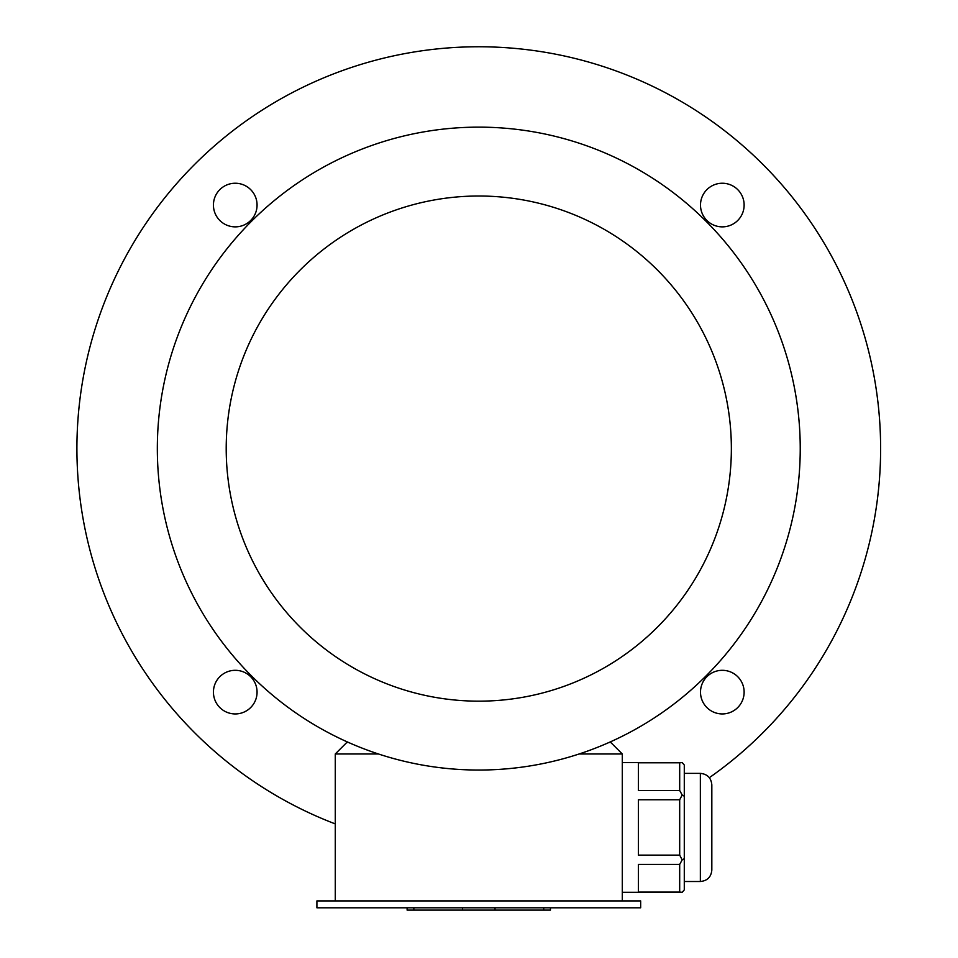 <?xml version="1.0" encoding="UTF-8"?>
<svg xmlns="http://www.w3.org/2000/svg" width="958" height="958" viewBox="0 0 958 958"><rect width="100%" height="100%" fill="white"/><g stroke="black" fill="none" stroke-linecap="round" stroke-linejoin="round"><path stroke-width="1.44" d="M640.663 907.801L316.906 907.801L316.906 900.915L640.663 900.915L640.663 907.801M213.43 205.06A21.818 21.818 0 0 0 235.249 226.866A21.818 21.818 0 0 0 257.067 205.06A21.818 21.818 0 0 0 235.249 183.241A21.818 21.818 0 0 0 213.43 205.06M722.32 183.241A21.818 21.818 0 0 0 700.502 205.06A21.818 21.818 0 0 0 722.32 226.866A21.818 21.818 0 0 0 744.126 205.06A21.818 21.818 0 0 0 722.32 183.241M744.126 692.119A21.818 21.818 0 0 0 722.32 670.313A21.818 21.818 0 0 0 700.502 692.119A21.818 21.818 0 0 0 722.32 713.938A21.818 21.818 0 0 0 744.126 692.119M679.689 762.796L638.363 762.796L638.363 790.482L679.689 790.482L679.689 762.796L682.18 762.58L684.287 765.011L684.287 889.874L682.18 892.305L622.293 892.305M679.689 790.482L682.18 795.008L679.689 799.762L638.363 799.762L638.363 855.123L679.689 855.123L679.689 799.762M684.287 796.23L682.18 795.008M679.689 855.123L682.18 859.877L679.689 864.403L638.363 864.403L638.363 892.09L679.689 892.09L679.689 864.403M684.287 858.655L682.18 859.877M679.689 892.09L682.18 892.305M378.41 753.97L335.276 753.97L335.276 900.915M608.989 742.486L610.809 742.486L622.293 753.97L622.293 900.915M622.293 753.97L579.159 753.97M478.784 770.04A321.445 321.445 0 0 0 757.167 287.867A321.445 321.445 0 0 0 200.402 287.867A321.445 321.445 0 0 0 478.784 770.04M478.784 701.16A252.565 252.565 0 0 0 697.52 322.307A252.565 252.565 0 0 0 260.049 322.307A252.565 252.565 0 0 0 478.784 701.16M335.276 753.97L346.76 742.486L348.58 742.486M711.83 784.853C711.159 777.884 707.327 774.052 700.358 773.369L700.358 881.504C707.327 880.833 711.159 877.001 711.83 870.032L711.83 784.853C711.159 777.884 707.327 774.052 700.358 773.369L684.287 773.369M709.327 777.692A401.809 401.809 0 0 0 527.583 49.744A401.809 401.809 0 0 0 335.276 823.904M235.249 713.938A21.818 21.818 0 0 0 257.067 692.119A21.818 21.818 0 0 0 235.249 670.313A21.818 21.818 0 0 0 213.43 692.119A21.818 21.818 0 0 0 235.249 713.938M550.455 907.801L550.455 910.1L407.114 910.1L407.114 907.801M543.725 910.1L543.725 907.801M495.023 910.1L495.023 907.801M462.546 910.1L462.546 907.801M413.844 910.1L413.844 907.801M682.18 762.58L622.293 762.58M711.83 870.032C711.159 877.001 707.327 880.833 700.358 881.504L684.287 881.504"/></g></svg>
